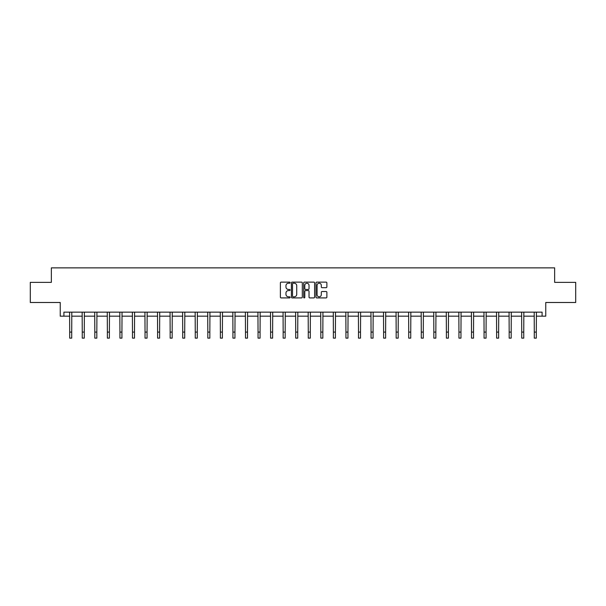<?xml version="1.0" encoding="UTF-8"?>
<svg xmlns="http://www.w3.org/2000/svg" width="606" height="606" viewBox="0 0 606 606"><rect width="100%" height="100%" fill="white"/><g stroke="black" fill="none" stroke-linecap="round" stroke-linejoin="round"><path stroke-width="0.91" d="M290.123 282.669A0.553 0.553 0 0 0 289.57 282.116L281.176 282.116A0.788 0.788 0 0 0 280.381 282.904L280.381 297.122A0.788 0.788 0 0 0 281.176 297.917L289.57 297.917A0.553 0.553 0 0 0 290.123 297.364A0.553 0.553 0 0 0 289.57 296.811L288.486 296.811A2.53 2.53 0 0 1 285.956 294.281L285.956 293.092A2.53 2.53 0 0 1 288.486 290.569L289.57 290.569A0.553 0.553 0 0 0 290.123 290.016A0.553 0.553 0 0 0 289.57 289.463L288.486 289.463A2.53 2.53 0 0 1 285.956 286.933L285.956 285.744A2.53 2.53 0 0 1 288.486 283.222L289.57 283.222A0.553 0.553 0 0 0 290.123 282.669M63.903 316.173L63.903 312.151L542.097 312.151L542.097 316.173L545.756 316.173L545.756 302.492L575.7 302.492L575.7 282.366L554.649 282.366L554.649 267.875L51.351 267.875L51.351 282.366L30.3 282.366L30.3 302.492L60.244 302.492L60.244 316.173L69.698 316.173M326.089 287.683A0.788 0.788 0 0 0 326.876 286.896L326.876 282.904A0.788 0.788 0 0 0 326.089 282.116L316.764 282.116A0.788 0.788 0 0 0 315.976 282.904L315.976 297.122A0.788 0.788 0 0 0 316.764 297.917L326.089 297.917A0.788 0.788 0 0 0 326.876 297.122L326.876 292.304A0.788 0.788 0 0 0 326.089 291.516L322.097 291.516A0.788 0.788 0 0 0 321.309 292.304L321.309 294.698A2.113 2.113 0 0 1 319.195 296.811A2.113 2.113 0 0 1 317.082 294.698L317.082 285.335A2.113 2.113 0 0 1 319.195 283.222A2.113 2.113 0 0 1 321.309 285.335L321.309 286.896A0.788 0.788 0 0 0 322.097 287.683L326.089 287.683M302.311 282.904A0.788 0.788 0 0 0 301.515 282.116L292.198 282.116A0.788 0.788 0 0 0 291.403 282.904L291.403 297.122A0.788 0.788 0 0 0 292.198 297.917L301.515 297.917A0.788 0.788 0 0 0 302.311 297.122L302.311 282.904M304.485 282.116L313.802 282.116A0.788 0.788 0 0 1 314.597 282.904L314.597 297.122A0.788 0.788 0 0 1 313.802 297.917L309.817 297.917A0.788 0.788 0 0 1 309.022 297.122L309.022 291.357A0.788 0.788 0 0 0 308.234 290.569L305.591 290.569A0.788 0.788 0 0 0 304.795 291.357L304.795 297.364A0.553 0.553 0 0 1 304.242 297.917A0.553 0.553 0 0 1 303.689 297.364L303.689 282.904A0.788 0.788 0 0 1 304.485 282.116M71.713 316.173L82.257 316.173M84.272 316.173L94.816 316.173M96.824 316.173L107.368 316.173M109.383 316.173L119.927 316.173M121.935 316.173L132.479 316.173M134.494 316.173L145.039 316.173M147.053 316.173L157.598 316.173M159.605 316.173L170.15 316.173M172.165 316.173L182.709 316.173M184.716 316.173L195.261 316.173M197.276 316.173L207.82 316.173M209.835 316.173L220.379 316.173M222.387 316.173L232.931 316.173M234.946 316.173L245.491 316.173M247.506 316.173L258.05 316.173M260.057 316.173L270.602 316.173M272.617 316.173L283.161 316.173M285.168 316.173L295.713 316.173M297.728 316.173L308.272 316.173M310.287 316.173L320.832 316.173M322.839 316.173L333.383 316.173M335.398 316.173L345.943 316.173M347.95 316.173L358.494 316.173M360.509 316.173L371.054 316.173M373.069 316.173L383.613 316.173M385.621 316.173L396.165 316.173M398.18 316.173L408.724 316.173M410.739 316.173L421.284 316.173M423.291 316.173L433.835 316.173M435.85 316.173L446.395 316.173M448.402 316.173L458.947 316.173M460.961 316.173L471.506 316.173M473.521 316.173L484.065 316.173M486.073 316.173L496.617 316.173M498.632 316.173L509.176 316.173M511.184 316.173L521.728 316.173M523.743 316.173L534.287 316.173M536.302 316.173L542.097 316.173M293.062 283.222A0.553 0.553 0 0 0 292.509 283.775L292.509 296.251A0.553 0.553 0 0 0 293.062 296.811L294.213 296.811A2.53 2.53 0 0 0 296.735 294.281L296.735 285.744A2.53 2.53 0 0 0 294.213 283.222L293.062 283.222M309.022 285.373A2.113 2.113 0 0 0 306.909 283.26A2.113 2.113 0 0 0 304.795 285.373L304.795 288.668A0.788 0.788 0 0 0 305.591 289.463L308.234 289.463A0.788 0.788 0 0 0 309.022 288.668L309.022 285.373M69.599 312.151L69.698 332.088L71.713 332.088L71.811 312.151M69.698 332.088L69.698 338.125L71.713 338.125L71.713 332.088M82.151 312.151L82.257 332.088L84.272 332.088L84.37 312.151M82.257 332.088L82.257 338.125L84.272 338.125L84.272 332.088M94.71 312.151L94.816 332.088L96.824 332.088L96.93 312.151M94.816 332.088L94.816 338.125L96.824 338.125L96.824 332.088M107.27 312.151L107.368 332.088L109.383 332.088L109.481 312.151M107.368 332.088L107.368 338.125L109.383 338.125L109.383 332.088M119.821 312.151L119.927 332.088L121.935 332.088L122.041 312.151M119.927 332.088L119.927 338.125L121.935 338.125L121.935 332.088M132.381 312.151L132.479 332.088L134.494 332.088L134.593 312.151M132.479 332.088L132.479 338.125L134.494 338.125L134.494 332.088M144.94 312.151L145.039 332.088L147.053 332.088L147.152 312.151M145.039 332.088L145.039 338.125L147.053 338.125L147.053 332.088M157.492 312.151L157.598 332.088L159.605 332.088L159.711 312.151M157.598 332.088L157.598 338.125L159.605 338.125L159.605 332.088M170.051 312.151L170.15 332.088L172.165 332.088L172.263 312.151M170.15 332.088L170.15 338.125L172.165 338.125L172.165 332.088M182.603 312.151L182.709 332.088L184.716 332.088L184.822 312.151M182.709 332.088L182.709 338.125L184.716 338.125L184.716 332.088M195.162 312.151L195.261 332.088L197.276 332.088L197.382 312.151M195.261 332.088L195.261 338.125L197.276 338.125L197.276 332.088M207.722 312.151L207.82 332.088L209.835 332.088L209.934 312.151M207.82 332.088L207.82 338.125L209.835 338.125L209.835 332.088M220.273 312.151L220.379 332.088L222.387 332.088L222.493 312.151M220.379 332.088L220.379 338.125L222.387 338.125L222.387 332.088M232.833 312.151L232.931 332.088L234.946 332.088L235.045 312.151M232.931 332.088L232.931 338.125L234.946 338.125L234.946 332.088M245.385 312.151L245.491 332.088L247.506 332.088L247.604 312.151M245.491 332.088L245.491 338.125L247.506 338.125L247.506 332.088M257.944 312.151L258.05 332.088L260.057 332.088L260.163 312.151M258.05 332.088L258.05 338.125L260.057 338.125L260.057 332.088M270.503 312.151L270.602 332.088L272.617 332.088L272.715 312.151M270.602 332.088L270.602 338.125L272.617 338.125L272.617 332.088M283.055 312.151L283.161 332.088L285.168 332.088L285.274 312.151M283.161 332.088L283.161 338.125L285.168 338.125L285.168 332.088M295.614 312.151L295.713 332.088L297.728 332.088L297.826 312.151M295.713 332.088L295.713 338.125L297.728 338.125L297.728 332.088M308.174 312.151L308.272 332.088L310.287 332.088L310.386 312.151M308.272 332.088L308.272 338.125L310.287 338.125L310.287 332.088M320.725 312.151L320.832 332.088L322.839 332.088L322.945 312.151M320.832 332.088L320.832 338.125L322.839 338.125L322.839 332.088M333.285 312.151L333.383 332.088L335.398 332.088L335.497 312.151M333.383 332.088L333.383 338.125L335.398 338.125L335.398 332.088M345.837 312.151L345.943 332.088L347.95 332.088L348.056 312.151M345.943 332.088L345.943 338.125L347.95 338.125L347.95 332.088M358.396 312.151L358.494 332.088L360.509 332.088L360.615 312.151M358.494 332.088L358.494 338.125L360.509 338.125L360.509 332.088M370.955 312.151L371.054 332.088L373.069 332.088L373.167 312.151M371.054 332.088L371.054 338.125L373.069 338.125L373.069 332.088M383.507 312.151L383.613 332.088L385.621 332.088L385.727 312.151M383.613 332.088L383.613 338.125L385.621 338.125L385.621 332.088M396.066 312.151L396.165 332.088L398.18 332.088L398.278 312.151M396.165 332.088L396.165 338.125L398.18 338.125L398.18 332.088M408.618 312.151L408.724 332.088L410.739 332.088L410.838 312.151M408.724 332.088L408.724 338.125L410.739 338.125L410.739 332.088M421.178 312.151L421.284 332.088L423.291 332.088L423.397 312.151M421.284 332.088L421.284 338.125L423.291 338.125L423.291 332.088M433.737 312.151L433.835 332.088L435.85 332.088L435.949 312.151M433.835 332.088L433.835 338.125L435.85 338.125L435.85 332.088M446.289 312.151L446.395 332.088L448.402 332.088L448.508 312.151M446.395 332.088L446.395 338.125L448.402 338.125L448.402 332.088M458.848 312.151L458.947 332.088L460.961 332.088L461.06 312.151M458.947 332.088L458.947 338.125L460.961 338.125L460.961 332.088M471.407 312.151L471.506 332.088L473.521 332.088L473.619 312.151M471.506 332.088L471.506 338.125L473.521 338.125L473.521 332.088M483.959 312.151L484.065 332.088L486.073 332.088L486.179 312.151M484.065 332.088L484.065 338.125L486.073 338.125L486.073 332.088M496.519 312.151L496.617 332.088L498.632 332.088L498.73 312.151M496.617 332.088L496.617 338.125L498.632 338.125L498.632 332.088M509.07 312.151L509.176 332.088L511.184 332.088L511.29 312.151M509.176 332.088L509.176 338.125L511.184 338.125L511.184 332.088M521.63 312.151L521.728 332.088L523.743 332.088L523.849 312.151M521.728 332.088L521.728 338.125L523.743 338.125L523.743 332.088M534.189 312.151L534.287 332.088L536.302 332.088L536.401 312.151M534.287 332.088L534.287 338.125L536.302 338.125L536.302 332.088"/></g></svg>
